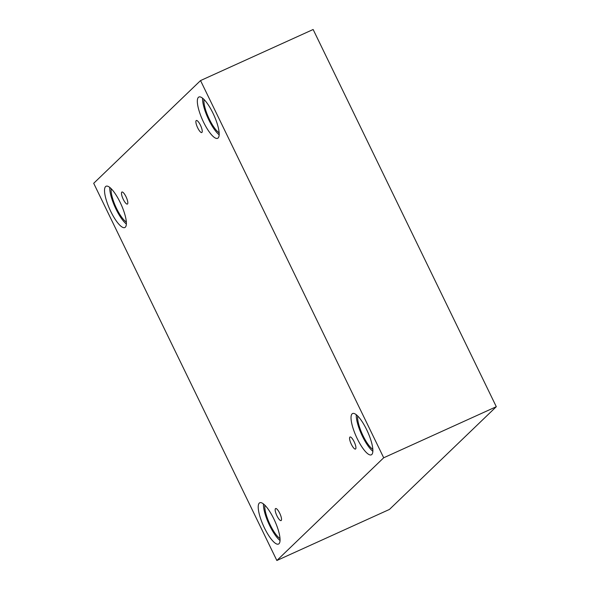 <?xml version="1.0" encoding="UTF-8"?>
<svg xmlns="http://www.w3.org/2000/svg" width="590" height="590" viewBox="0 0 590 590"><rect width="100%" height="100%" fill="white"/><g stroke="black" fill="none" stroke-linecap="round" stroke-linejoin="round"><path stroke-width="0.89" d="M276.858 560.5L389.459 509.428L496.301 406.702L313.143 29.5L200.541 80.572L93.699 183.298L276.858 560.5L383.699 457.774L496.301 406.702M196.175 120.589A6.615 1.8 65.6 0 1 196.322 120.485A6.615 1.8 65.6 0 1 200.696 125.766A6.615 1.8 65.6 0 1 201.787 132.536A6.615 1.8 65.6 0 1 197.547 127.543A6.615 1.8 65.6 0 1 196.175 120.589M383.699 457.774L200.541 80.572M121.776 192.119A6.615 1.8 65.6 0 1 121.916 192.023A6.615 1.8 65.6 0 1 126.29 197.303A6.615 1.8 65.6 0 1 127.381 204.066A6.615 1.8 65.6 0 1 123.148 199.073A6.615 1.8 65.6 0 1 121.776 192.119M275.471 508.639A6.615 1.8 65.6 0 1 275.611 508.543A6.615 1.8 65.6 0 1 279.985 513.816A6.615 1.8 65.6 0 1 281.076 520.587A6.615 1.8 65.6 0 1 276.835 515.594A6.615 1.8 65.6 0 1 275.471 508.639M349.87 437.101A6.615 1.8 65.6 0 1 350.018 437.006A6.615 1.8 65.6 0 1 354.391 442.286A6.615 1.8 65.6 0 1 355.482 449.049A6.615 1.8 65.6 0 1 351.242 444.064A6.615 1.8 65.6 0 1 349.87 437.101M105.588 186.58A22.678 6.173 65.6 0 1 106.082 186.241A22.678 6.173 65.6 0 1 121.075 204.339A22.678 6.173 65.6 0 1 124.815 227.541A22.678 6.173 65.6 0 1 110.278 210.431A22.678 6.173 65.6 0 1 105.588 186.58M198.395 97.35A22.678 6.173 65.6 0 1 198.889 97.011A22.678 6.173 65.6 0 1 213.882 115.109A22.678 6.173 65.6 0 1 217.621 138.311A22.678 6.173 65.6 0 1 203.093 121.201A22.678 6.173 65.6 0 1 198.395 97.35M352.09 413.87A22.678 6.173 65.6 0 1 352.584 413.531A22.678 6.173 65.6 0 1 367.57 431.629A22.678 6.173 65.6 0 1 371.317 454.831A22.678 6.173 65.6 0 1 356.78 437.721A22.678 6.173 65.6 0 1 352.09 413.87M259.283 503.1A22.678 6.173 65.6 0 1 259.777 502.761A22.678 6.173 65.6 0 1 274.763 520.859A22.678 6.173 65.6 0 1 278.51 544.061A22.678 6.173 65.6 0 1 263.973 526.951A22.678 6.173 65.6 0 1 259.283 503.1M280.021 538.574A19.839 5.406 65.6 0 1 269.438 523.278A19.839 5.406 65.6 0 1 264.895 505.232M263.45 503.934A22.678 6.173 -114.4 0 0 268.738 523.596A22.678 6.173 -114.4 0 0 280.051 540.521M372.828 449.344A19.839 5.406 65.6 0 1 362.245 434.048A19.839 5.406 65.6 0 1 357.71 416.002M356.257 414.704A22.678 6.173 -114.4 0 0 361.545 434.365A22.678 6.173 -114.4 0 0 372.858 451.291M219.141 132.831A19.839 5.406 65.6 0 1 208.55 117.528A19.839 5.406 65.6 0 1 204.015 99.489M202.569 98.183A22.678 6.173 -114.4 0 0 207.85 117.845A22.678 6.173 -114.4 0 0 219.163 134.778M126.326 222.061A19.839 5.406 65.6 0 1 115.743 206.758A19.839 5.406 65.6 0 1 111.208 188.719M109.762 187.414A22.678 6.173 -114.4 0 0 115.043 207.075A22.678 6.173 -114.4 0 0 126.356 224.001"/></g></svg>
